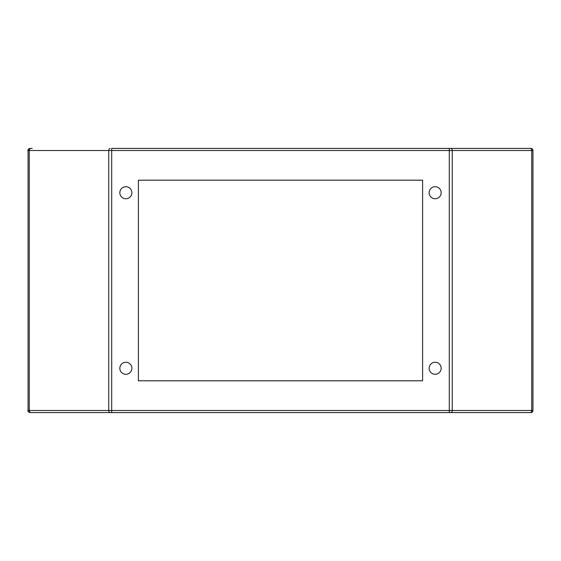 <?xml version="1.0" encoding="UTF-8"?>
<svg xmlns="http://www.w3.org/2000/svg" width="561" height="561" viewBox="0 0 561 561"><rect width="100%" height="100%" fill="white"/><g stroke="black" fill="none" stroke-linecap="round" stroke-linejoin="round"><path stroke-width="0.84" d="M138.392 180.186L138.392 380.814L422.608 380.814L422.608 180.186L138.392 180.186L422.608 180.186M528.771 148.427L449.298 148.427L449.298 412.573L530.86 412.573L30.14 412.573A2.09 2.09 0 0 1 28.05 410.484L532.95 410.484L532.95 150.516A2.09 2.09 0 0 0 530.86 148.427L450.778 148.427A2.09 1.48 90 0 1 452.25 150.516L28.05 150.516C27.461 150.089 28.155 149.394 30.14 148.427L32.229 148.427M119.837 192.725A6.017 6.017 0 0 0 128.862 197.942A6.017 6.017 0 0 0 128.862 187.514A6.017 6.017 0 0 0 119.837 192.725M119.837 368.275A6.017 6.017 0 0 0 128.862 373.486A6.017 6.017 0 0 0 128.862 363.058A6.017 6.017 0 0 0 119.837 368.275M429.13 368.275A6.017 6.017 0 0 0 438.155 373.486A6.017 6.017 0 0 0 438.155 363.058A6.017 6.017 0 0 0 429.13 368.275M429.13 192.725A6.017 6.017 0 0 0 438.155 197.942A6.017 6.017 0 0 0 438.155 187.514A6.017 6.017 0 0 0 429.13 192.725M30.14 412.573C28.162 411.613 27.461 410.918 28.05 410.484L28.05 150.516A2.09 2.09 -90 0 1 30.14 148.427A2.09 2.09 -90 0 0 28.05 150.516M32.229 412.573L111.702 412.573L111.702 148.427L450.778 148.427M532.95 410.484A2.09 2.09 0 0 1 530.86 412.573M138.392 380.814L422.608 380.814M530.86 148.427A2.09 2.09 0 0 1 532.95 150.516L452.25 150.516L452.25 410.484A2.09 1.48 90 0 1 450.778 412.573M530.25 412.573A2.09 1.48 90 0 0 531.723 410.484L531.723 150.516A2.09 1.48 -90 0 0 530.25 148.427M110.222 412.573A2.09 1.48 90 0 1 108.75 410.484L108.75 150.516A2.09 1.48 90 0 1 110.222 148.427M30.75 412.573A2.09 1.48 -90 0 1 29.277 410.484L29.277 150.516A2.09 1.48 90 0 1 30.75 148.427"/></g></svg>
